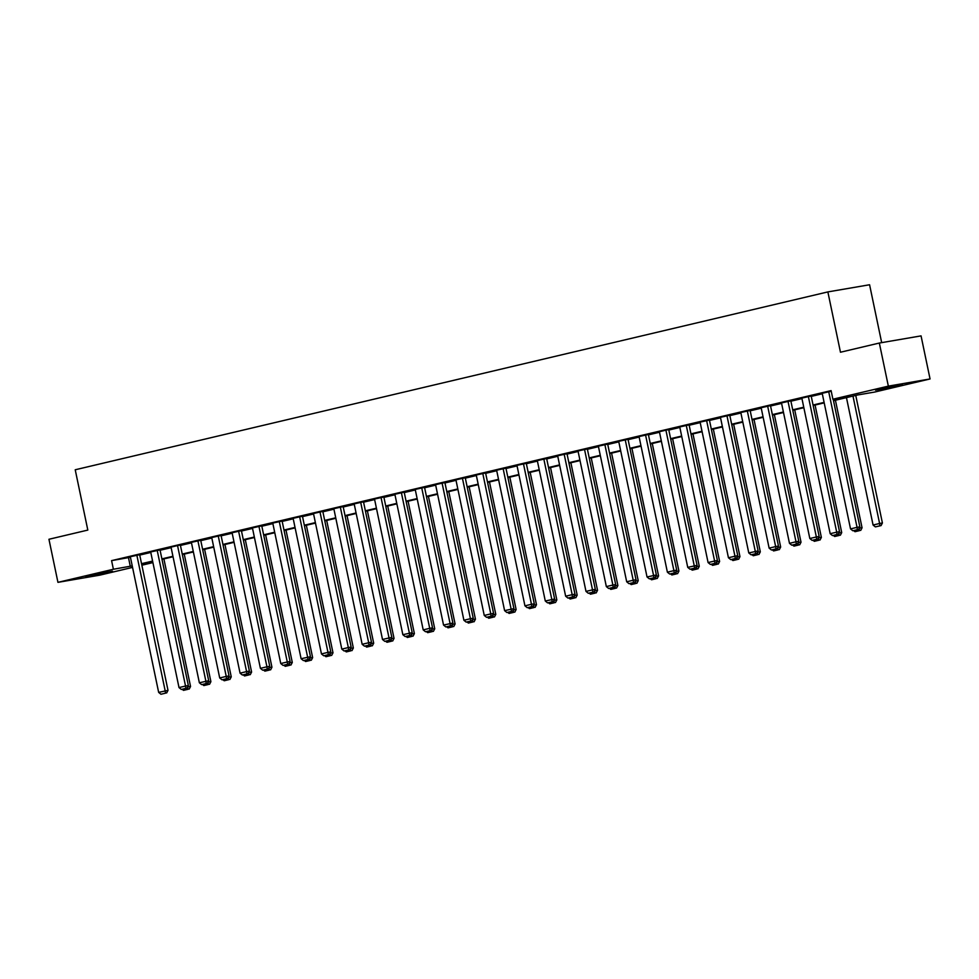 <?xml version="1.0" encoding="UTF-8"?>
<svg xmlns="http://www.w3.org/2000/svg" width="979" height="979" viewBox="0 0 979 979"><rect width="100%" height="100%" fill="white"/><g stroke="black" fill="none" stroke-linecap="round" stroke-linejoin="round"><path stroke-width="1.47" d="M90.227 575.493L112.475 571.173L93.47 575.542L85.577 576.802L90.227 575.493M880.182 388.834L902.418 384.514L883.425 388.871L875.532 390.131L880.182 388.834M881.675 342.65L869.585 284.754L827.867 291.913L75.224 469.773L87.816 530.08L48.95 539.27L57.945 582.346L113.393 569.252L132.238 565.886M827.867 291.913L840.471 352.232L879.338 343.042L921.055 335.883L930.05 378.959L874.614 392.065L857.702 394.965L833.508 400.68M152.908 562.595L141.857 565.213M132.557 567.404L99.662 575.187L57.945 582.346M833.398 400.203L849.809 396.324L832.896 399.224L831.098 390.609L111.582 560.637L130.44 557.271M139.74 555.069L150.79 552.462M160.091 550.259L171.141 547.653M180.442 545.45L191.48 542.843M200.793 540.641L211.831 538.034M221.144 535.831L232.182 533.225M241.483 531.022L252.533 528.415M261.834 526.225L272.884 523.606M282.185 521.415L293.235 518.797M302.535 516.606L313.574 513.987M322.886 511.797L333.925 509.178M343.225 506.987L354.276 504.381M363.576 502.178L374.627 499.571M383.927 497.369L394.978 494.762M404.278 492.559L415.316 489.953M424.629 487.75L435.667 485.143M444.98 482.941L456.018 480.334M465.319 478.131L476.369 475.525M485.67 473.322L496.72 470.715M506.021 468.513L517.071 465.906M526.372 463.703L537.41 461.097M546.723 458.906L557.761 456.287M567.074 454.097L578.112 451.478M587.412 449.288L598.463 446.669M607.763 444.478L618.814 441.872M628.114 439.669L639.165 437.062M648.465 434.86L659.503 432.253M668.816 430.05L679.854 427.444M689.167 425.241L700.205 422.634M709.506 420.432L720.556 417.825M729.857 415.622L740.907 413.016M750.208 410.813L761.258 408.206M770.559 406.004L781.597 403.397M790.91 401.194L801.948 398.588M811.248 396.397L822.299 393.778M831.232 391.233L822.201 393.289M808.36 396.507L836.702 532.16L839.517 531.683L811.175 395.981L811.836 395.871L801.85 398.098M790.824 400.839L781.499 402.907M770.485 405.649L761.148 407.705M750.134 410.458L740.797 412.514M729.783 415.255L719.785 417.446L720.446 417.323L748.776 552.939L758.125 550.908L729.771 415.218M706.618 420.554L734.96 556.207L737.774 555.717L709.42 420.028L710.081 419.918L700.107 422.133M689.081 424.874L679.756 426.942M666.564 430.014L658.745 431.861L659.405 431.751L687.735 567.367L697.072 565.336L668.73 429.646L669.391 429.536L666.564 430.014M648.392 434.492L639.054 436.561M628.041 439.302L618.043 441.48L618.704 441.37L647.033 576.974L656.383 574.954L628.029 439.265M607.69 444.111L598.353 446.179M587.339 448.92L578.014 450.989M564.173 454.207L592.515 589.86L595.33 589.382L566.988 453.693L567.649 453.571L557.663 455.798M546.649 458.539L537.312 460.607M526.298 463.348L516.3 465.527L516.961 465.417L545.291 601.02L554.628 599.001L526.286 463.3M505.947 468.158L496.61 470.214M485.596 472.967L475.61 475.145L476.259 475.023L504.601 610.639L513.938 608.608L485.584 472.918M462.431 478.254L490.773 613.906L493.587 613.417L465.245 477.728L465.906 477.617L455.92 479.832M444.894 482.574L435.569 484.642M424.556 487.383L414.558 489.561L415.218 489.451L443.548 625.067L452.885 623.036L424.543 487.346M404.205 492.192L394.867 494.26M383.854 497.002L373.856 499.18L374.516 499.07L402.846 634.686L412.196 632.654L383.841 496.965M360.688 502.3L389.03 637.953L391.845 637.464L363.49 501.774L364.151 501.664L354.178 503.879M343.152 506.62L333.827 508.688M319.986 511.919L348.328 647.56L351.143 647.082L322.801 511.393L323.462 511.271L313.476 513.498M302.462 516.239L293.125 518.307M282.111 521.048L272.113 523.227L272.774 523.116L301.104 658.72L310.453 656.701L282.099 521.012M261.76 525.858L252.423 527.926M241.409 530.667L232.084 532.735M218.244 535.954L246.586 671.606L249.4 671.117L221.058 535.427L221.719 535.317L211.733 537.532M200.707 540.286L191.382 542.342M178.202 545.413L170.37 547.273L171.031 547.151L199.361 682.767L208.698 680.735L180.356 545.046L181.017 544.936L178.202 545.413M160.018 549.892L150.68 551.96M139.667 554.701L129.669 556.88L130.329 556.77L158.659 692.386L168.009 690.354L139.654 554.665M879.338 343.042L888.345 386.13L930.05 378.959M111.582 560.637L113.393 569.252M832.896 399.224L888.345 386.13M141.539 563.684L152.589 561.077M161.89 558.874L172.94 556.268M182.241 554.065L193.279 551.458M202.592 549.256L213.63 546.649M222.943 544.446L233.981 541.84M243.281 539.649L254.332 537.03M263.632 534.84L274.683 532.221M283.983 530.031L295.034 527.412M304.334 525.221L315.373 522.602M324.685 520.412L335.724 517.805M345.036 515.603L356.075 512.996M365.375 510.793L376.425 508.187M385.726 505.984L396.776 503.377M406.077 501.175L417.127 498.568M426.428 496.365L437.466 493.759M446.779 491.556L457.817 488.949M467.13 486.747L478.168 484.14M487.469 481.937L498.519 479.331M507.82 477.128L518.87 474.521M528.17 472.331L539.221 469.712M548.521 467.521L559.56 464.903M568.872 462.712L579.911 460.093M589.211 457.903L600.262 455.296M609.562 453.093L620.613 450.487M629.913 448.284L640.964 445.678M650.264 443.475L661.302 440.868M670.615 438.665L681.653 436.059M690.966 433.856L702.004 431.249M711.305 429.047L722.355 426.44M731.656 424.237L742.706 421.631M752.007 419.428L763.057 416.821M772.358 414.619L783.396 412.012M792.709 409.822L803.747 407.203M813.059 405.012L824.098 402.393M141.686 564.381L152.883 562.46M824.196 402.883L813.157 405.49M803.857 407.692L792.806 410.299M783.506 412.502L772.455 415.108M763.155 417.311L752.105 419.918M742.804 422.12L731.766 424.727M722.453 426.93L711.415 429.536M702.102 431.739L691.064 434.346M681.763 436.536L670.713 439.155M661.412 441.345L650.362 443.964M641.061 446.155L630.011 448.774M620.71 450.964L609.672 453.583M600.36 455.773L589.321 458.38M580.009 460.583L568.97 463.189M559.67 465.392L548.619 467.999M539.319 470.201L528.268 472.808M518.968 475.011L507.917 477.617M498.617 479.82L487.579 482.427M478.266 484.629L467.228 487.236M457.927 489.439L446.877 492.045M437.576 494.248L426.526 496.855M417.225 499.045L406.175 501.664M396.874 503.855L385.836 506.473M376.523 508.664L365.485 511.283M356.172 513.473L345.134 516.092M335.834 518.283L324.783 520.889M315.483 523.092L304.432 525.699M295.132 527.901L284.081 530.508M274.781 532.711L263.743 535.317M254.43 537.52L243.392 540.127M234.079 542.329L223.041 544.936M213.74 547.139L202.69 549.745M193.389 551.948L182.339 554.555M173.038 556.757L161.988 559.364M152.687 561.567L141.649 564.173M128.494 557.724L130.293 566.339M828.711 391.698L857.053 527.351L859.868 526.873L833.19 399.175M822.189 393.24L850.531 528.893L857.053 527.351L857.384 529.676L852.819 530.765L857.384 529.676M859.868 526.873L858.51 529.492M852.819 530.765L850.531 528.893M852.978 396.079L879.595 523.484L873.072 525.025L846.456 397.621M879.925 525.809L875.361 526.886L881.051 525.613L879.925 525.809L879.595 523.484L882.409 522.994L855.756 395.43M873.072 525.025L875.361 526.886M881.051 525.613L882.409 522.994M801.838 398.049L830.18 533.702L836.702 532.16L837.033 534.485L832.468 535.562L837.033 534.485M839.517 531.683L838.159 534.289M832.468 535.562L830.18 533.702M788.009 401.317L816.351 536.969L819.166 536.492L790.824 400.79M781.487 402.858L809.829 538.511L816.351 536.969L816.682 539.294L812.117 540.371L816.682 539.294M819.166 536.492L817.808 539.099M812.117 540.371L809.829 538.511M859.207 528.134L862.058 527.803L835.417 400.227M859.109 528.317L859.586 530.618L855.01 531.695L859.586 530.618M853.688 530.606L855.01 531.695M860.712 530.422L862.058 527.803M838.868 532.943L841.72 532.613L815.066 405.037M838.77 533.127L839.236 535.427L834.671 536.504L839.236 535.427M833.337 535.415L834.671 536.504M840.361 535.232L841.72 532.613M767.658 406.126L796 541.779L798.815 541.289L770.473 405.6M761.136 407.668L789.478 543.321L796 541.779L796.331 544.104L791.766 545.181L796.331 544.104M798.815 541.289L797.469 543.908M791.766 545.181L789.478 543.321M747.32 410.935L775.649 546.588L778.476 546.098L750.122 410.409M740.797 412.477L769.127 548.13L775.649 546.588L775.992 548.913L771.428 549.99L775.992 548.913M778.476 546.098L777.118 548.717M771.428 549.99L769.127 548.13M726.969 415.745L755.298 551.397L755.641 553.722L751.077 554.799L755.641 553.722M758.125 550.908L756.767 553.527M751.077 554.799L748.776 552.939M818.517 537.752L821.369 537.422L794.715 409.846M818.42 537.936L818.885 540.237L814.32 541.314L818.885 540.237M812.986 540.224L814.32 541.314M820.01 540.041L821.369 537.422M798.166 542.562L801.018 542.231L774.365 414.655M798.069 542.745L798.534 545.046L793.969 546.123L798.534 545.046M792.635 545.034L793.969 546.123M799.659 544.85L801.018 542.231M777.815 547.371L780.667 547.041L754.014 419.465M777.718 547.555L778.183 549.855L773.618 550.932L778.183 549.855M772.284 549.843L773.618 550.932M779.308 549.66L780.667 547.041M757.465 552.168L760.316 551.85L733.663 424.274M757.367 552.364L757.832 554.652L753.267 555.742L757.832 554.652M751.933 554.652L753.267 555.742M758.97 554.469L760.316 551.85M737.114 556.978L739.965 556.659L713.324 429.083M737.016 557.173L737.493 559.462L732.916 560.551L737.493 559.462M731.594 559.462L732.916 560.551M738.619 559.278L739.965 556.659M716.775 561.787L719.626 561.469L692.973 433.893M716.677 561.983L717.142 564.271L712.577 565.348L717.142 564.271M711.244 564.271L712.577 565.348M718.268 564.075L719.626 561.469M696.424 566.596L699.275 566.278L672.622 438.702M696.326 566.792L696.791 569.08L692.226 570.157L696.791 569.08M690.893 569.08L692.226 570.157M697.917 568.885L699.275 566.278M676.073 571.406L678.924 571.087L652.271 443.511M675.975 571.601L676.44 573.89L671.875 574.967L676.44 573.89M670.542 573.89L671.875 574.967M677.566 573.694L678.924 571.087M655.722 576.215L658.573 575.885L631.92 448.321M655.624 576.411L656.089 578.699L651.524 579.776L656.089 578.699M650.191 578.699L651.524 579.776M657.215 578.503L658.573 575.885M635.371 581.024L638.222 580.694L611.581 453.13M635.273 581.208L635.738 583.508L631.174 584.585L635.738 583.508M629.84 583.508L631.174 584.585M636.876 583.313L638.222 580.694M615.032 585.834L617.884 585.503L591.23 457.939M614.934 586.017L615.399 588.318L610.835 589.395L615.399 588.318M609.501 588.306L610.835 589.395M616.525 588.122L617.884 585.503M594.681 590.643L597.533 590.313L570.879 462.749M594.583 590.827L595.048 593.127L590.484 594.204L595.048 593.127M589.15 593.115L590.484 594.204M596.174 592.931L597.533 590.313M574.33 595.452L577.182 595.122L550.528 467.546M574.232 595.636L574.697 597.936L570.133 599.013L574.697 597.936M568.799 597.924L570.133 599.013M575.823 597.741L577.182 595.122M553.979 600.262L556.831 599.931L530.177 472.355M553.881 600.445L554.347 602.746L549.782 603.823L554.347 602.746M548.448 602.734L549.782 603.823M555.472 602.55L556.831 599.931M533.628 605.071L536.48 604.741L509.826 477.165M533.531 605.255L533.996 607.555L529.431 608.632L533.996 607.555M528.097 607.543L529.431 608.632M535.121 607.359L536.48 604.741M513.277 609.88L516.129 609.55L489.488 481.974M513.18 610.064L513.645 612.364L509.08 613.441L513.645 612.364M507.746 612.352L509.08 613.441M514.783 612.169L516.129 609.55M492.939 614.677L495.79 614.359L469.137 486.783M492.841 614.873L493.306 617.162L488.741 618.251L493.306 617.162M487.407 617.162L488.741 618.251M494.432 616.978L495.79 614.359M472.588 619.487L475.439 619.169L448.786 491.593M472.49 619.683L472.955 621.971L468.39 623.06L472.955 621.971M467.056 621.971L468.39 623.06M474.081 621.787L475.439 619.169M452.237 624.296L455.088 623.978L428.435 496.402M452.139 624.492L452.604 626.78L448.039 627.857L452.604 626.78M446.705 626.78L448.039 627.857M453.73 626.584L455.088 623.978M700.095 422.096L728.437 557.749L734.96 556.207L735.29 558.532L730.726 559.609L735.29 558.532M737.774 555.717L736.416 558.336M730.726 559.609L728.437 557.749M686.267 425.363L714.609 561.016L717.423 560.526L689.081 424.837M679.744 426.905L708.086 562.558L714.609 561.016L714.939 563.341L710.375 564.418L714.939 563.341M717.423 560.526L716.065 563.145M710.375 564.418L708.086 562.558M665.916 430.173L694.258 565.825L694.588 568.15L690.024 569.227L694.588 568.15M697.072 565.336L695.714 567.955M690.024 569.227L687.735 567.367M645.565 434.982L673.907 570.635L676.722 570.145L648.379 434.456M639.042 436.524L667.384 572.177L673.907 570.635L674.25 572.96L669.673 574.037L674.25 572.96M676.722 570.145L675.375 572.764M669.673 574.037L667.384 572.177M625.226 439.791L653.556 575.444L653.899 577.769L649.334 578.846L653.899 577.769M656.383 574.954L655.024 577.573M649.334 578.846L647.033 576.974M604.875 444.601L633.205 580.241L636.032 579.764L607.678 444.074M598.353 446.143L626.695 581.783L633.205 580.241L633.548 582.578L628.983 583.655L633.548 582.578M636.032 579.764L634.673 582.383M628.983 583.655L626.695 581.783M584.524 449.41L612.866 585.05L615.681 584.573L587.327 448.884M578.002 450.94L606.344 586.592L612.866 585.05L613.197 587.376L608.632 588.465L613.197 587.376M615.681 584.573L614.322 587.192M608.632 588.465L606.344 586.592M557.651 455.749L585.993 591.402L592.515 589.86L592.846 592.185L588.281 593.274L592.846 592.185M595.33 589.382L593.972 592.001M588.281 593.274L585.993 591.402M543.822 459.016L572.164 594.669L574.979 594.192L546.637 458.49M537.3 460.558L565.642 596.211L572.164 594.669L572.495 596.994L567.93 598.071L572.495 596.994M574.979 594.192L573.621 596.798M567.93 598.071L565.642 596.211M523.471 463.826L551.813 599.478L552.156 601.804L547.579 602.88L552.156 601.804M554.628 599.001L553.282 601.608M547.579 602.88L545.291 601.02M503.133 468.635L531.462 604.288L534.289 603.81L505.935 468.109M496.61 470.177L524.94 605.83L531.462 604.288L531.805 606.613L527.24 607.69L531.805 606.613M534.289 603.81L532.931 606.417M527.24 607.69L524.94 605.83M482.782 473.444L511.124 609.097L511.454 611.422L506.889 612.499L511.454 611.422M513.938 608.608L512.58 611.226M506.889 612.499L504.601 610.639M455.908 479.796L484.25 615.448L490.773 613.906L491.103 616.232L486.539 617.308L491.103 616.232M493.587 613.417L492.229 616.036M486.539 617.308L484.25 615.448M442.08 483.063L470.422 618.716L473.236 618.226L444.894 482.537M435.557 484.605L463.899 620.258L470.422 618.716L470.752 621.041L466.188 622.118L470.752 621.041M473.236 618.226L471.878 620.845M466.188 622.118L463.899 620.258M421.729 487.872L450.071 623.525L450.401 625.85L445.837 626.927L450.401 625.85M452.885 623.036L451.539 625.654M445.837 626.927L443.548 625.067M401.378 492.682L429.72 628.334L432.534 627.845L404.192 492.156M394.855 494.224L423.197 629.876L429.72 628.334L430.062 630.66L425.498 631.736L430.062 630.66M432.534 627.845L431.188 630.464M425.498 631.736L423.197 629.876M381.039 497.491L409.369 633.144L409.712 635.469L405.147 636.546L409.712 635.469M412.196 632.654L410.837 635.273M405.147 636.546L402.846 634.686M354.165 503.842L382.508 639.483L389.03 637.953L389.361 640.278L384.796 641.355L389.361 640.278M391.845 637.464L390.486 640.082M384.796 641.355L382.508 639.483M340.337 507.11L368.679 642.75L371.494 642.273L343.152 506.584M333.815 508.652L362.157 644.292L368.679 642.75L369.01 645.088L364.445 646.164L369.01 645.088M371.494 642.273L370.135 644.892M364.445 646.164L362.157 644.292M313.464 513.449L341.806 649.101L348.328 647.56L348.659 649.885L344.094 650.974L348.659 649.885M351.143 647.082L349.784 649.701M344.094 650.974L341.806 649.101M431.886 629.105L434.737 628.787L408.084 501.211M431.788 629.301L432.253 631.59L427.688 632.667L432.253 631.59M426.354 631.59L427.688 632.667M433.379 631.394L434.737 628.787M411.535 633.915L414.386 633.597L387.733 506.021M411.437 634.111L411.902 636.399L407.337 637.476L411.902 636.399M406.004 636.399L407.337 637.476M413.028 636.203L414.386 633.597M391.184 638.724L394.035 638.394L367.394 510.83M391.086 638.92L391.563 641.208L386.986 642.285L391.563 641.208M385.653 641.208L386.986 642.285M392.689 641.012L394.035 638.394M370.845 643.533L373.697 643.203L347.043 515.639M370.747 643.717L371.212 646.018L366.648 647.095L371.212 646.018M365.314 646.018L366.648 647.095M372.338 645.822L373.697 643.203M299.635 516.716L327.977 652.369L330.792 651.892L302.45 516.202M293.113 518.258L321.455 653.911L327.977 652.369L328.308 654.694L323.743 655.783L328.308 654.694M330.792 651.892L329.446 654.51M323.743 655.783L321.455 653.911M279.284 521.526L307.626 657.178L307.969 659.503L303.404 660.58L307.969 659.503M310.453 656.701L309.095 659.32M303.404 660.58L301.104 658.72M258.945 526.335L287.275 661.988L290.102 661.51L261.748 525.809M252.423 527.877L280.753 663.529L287.275 661.988L287.618 664.313L283.053 665.39L287.618 664.313M290.102 661.51L288.744 664.117M283.053 665.39L280.753 663.529M238.595 531.144L266.937 666.797L269.751 666.32L241.397 530.618M232.072 532.686L260.414 668.339L266.937 666.797L267.267 669.122L262.702 670.199L267.267 669.122M269.751 666.32L268.393 668.926M262.702 670.199L260.414 668.339M211.721 537.495L240.063 673.148L246.586 671.606L246.916 673.931L242.351 675.008L246.916 673.931M249.4 671.117L248.042 673.736M242.351 675.008L240.063 673.148M197.893 540.763L226.235 676.416L229.049 675.926L200.707 540.237M191.37 542.305L219.712 677.957L226.235 676.416L226.565 678.741L222 679.818L226.565 678.741M229.049 675.926L227.691 678.545M222 679.818L219.712 677.957M177.542 545.572L205.884 681.225L206.214 683.55L201.65 684.627L206.214 683.55M208.698 680.735L207.352 683.354M201.65 684.627L199.361 682.767M157.203 550.382L185.533 686.034L188.36 685.545L160.005 549.855M150.68 551.923L179.01 687.576L185.533 686.034L185.875 688.359L181.311 689.436L185.875 688.359M188.36 685.545L187.001 688.164M181.311 689.436L179.01 687.576M350.494 648.343L353.346 648.012L326.692 520.449M350.396 648.526L350.861 650.827L346.297 651.904L350.861 650.827M344.963 650.827L346.297 651.904M351.987 650.631L353.346 648.012M330.143 653.152L332.995 652.822L306.341 525.258M330.045 653.336L330.51 655.636L325.946 656.713L330.51 655.636M324.612 655.624L325.946 656.713M331.636 655.44L332.995 652.822M309.792 657.961L312.644 657.631L285.99 530.055M309.694 658.145L310.159 660.446L305.595 661.523L310.159 660.446M304.261 660.433L305.595 661.523M311.285 660.25L312.644 657.631M289.441 662.771L292.293 662.44L265.639 534.864M289.343 662.954L289.808 665.255L285.244 666.332L289.808 665.255M283.91 665.243L285.244 666.332M290.934 665.059L292.293 662.44M269.09 667.58L271.942 667.25L245.301 539.674M268.992 667.764L269.47 670.064L264.893 671.141L269.47 670.064M263.571 670.052L264.893 671.141M270.596 669.869L271.942 667.25M248.752 672.389L251.603 672.059L224.95 544.483M248.654 672.573L249.119 674.874L244.554 675.951L249.119 674.874M243.22 674.861L244.554 675.951M250.245 674.678L251.603 672.059M228.401 677.187L231.252 676.868L204.599 549.292M228.303 677.382L228.768 679.671L224.203 680.76L228.768 679.671M222.869 679.671L224.203 680.76M229.894 679.487L231.252 676.868M208.05 681.996L210.901 681.678L184.248 554.102M207.952 682.192L208.417 684.48L203.852 685.569L208.417 684.48M202.518 684.48L203.852 685.569M209.543 684.297L210.901 681.678M136.852 555.191L165.182 690.844L165.524 693.169L160.96 694.246L165.524 693.169M168.009 690.354L166.65 692.973M160.96 694.246L158.659 692.386M187.699 686.805L190.55 686.487L163.897 558.911M187.601 687.001L188.066 689.289L183.501 690.366L188.066 689.289M182.167 689.289L183.501 690.366M189.192 689.106L190.55 686.487"/></g></svg>
